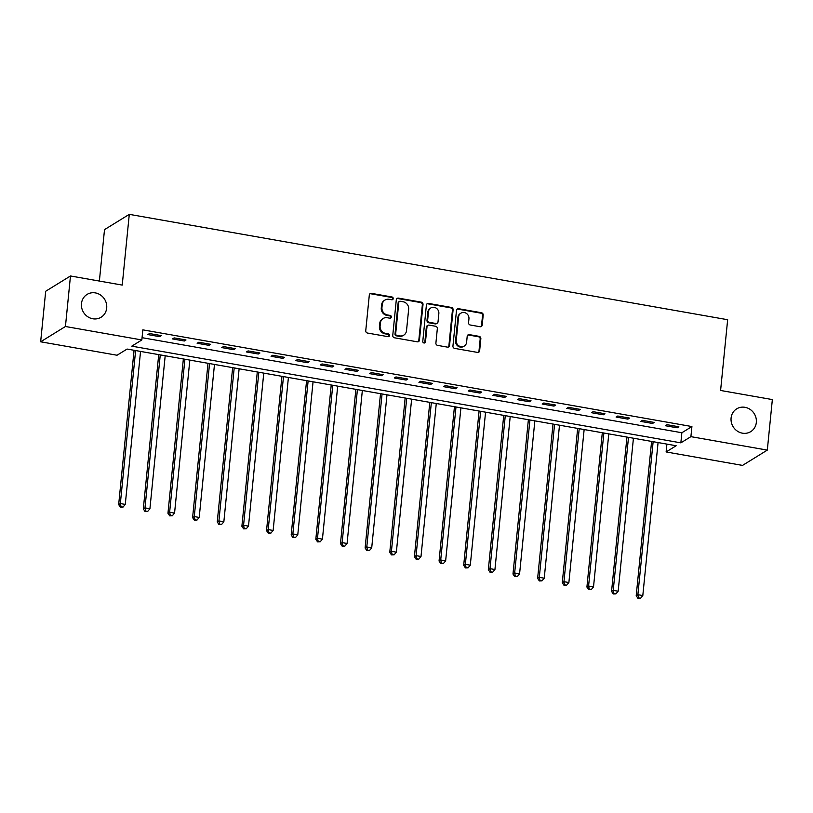 <?xml version="1.0" encoding="UTF-8"?>
<svg xmlns="http://www.w3.org/2000/svg" width="813" height="813" viewBox="0 0 813 813"><rect width="100%" height="100%" fill="white"/><g stroke="black" fill="none" stroke-linecap="round" stroke-linejoin="round"><path stroke-width="1.22" d="M393.228 298.615A1.433 1.331 58.3 0 0 392.008 296.989L371.45 293.361A2.053 1.9 58.3 0 0 369.315 295.007L365.748 330.718A2.053 1.9 58.3 0 0 367.486 333.045L388.045 336.663A1.433 1.331 58.3 0 0 389.539 335.515A1.433 1.331 58.3 0 0 388.329 333.889L385.667 333.421A6.575 6.087 58.3 0 1 380.108 325.972L380.403 323.005A6.575 6.087 58.3 0 1 387.232 317.741L389.894 318.208A1.433 1.331 58.3 0 0 391.378 317.06A1.433 1.331 58.3 0 0 390.169 315.434L387.506 314.966A6.575 6.087 58.3 0 1 381.947 307.527L382.242 304.55A6.575 6.087 58.3 0 1 389.071 299.296L391.734 299.763A1.433 1.331 58.3 0 0 393.228 298.615M392.252 299.753A1.433 1.331 58.3 0 0 391.338 297.395L370.779 293.778A2.053 1.9 58.3 0 0 369.854 293.849M388.573 336.653A1.433 1.331 58.3 0 0 387.659 334.295L384.996 333.828L385.667 333.421M390.413 318.198A1.433 1.331 58.3 0 0 389.498 315.851L386.836 315.383L387.506 314.966M731.09 418.024A13.384 12.408 58.3 0 0 737.157 430.992A13.384 12.408 58.3 0 0 750.734 431.642A13.384 12.408 58.3 0 0 756.324 422.465A13.384 12.408 58.3 0 0 750.257 409.488A13.384 12.408 58.3 0 0 736.68 408.848A13.384 12.408 58.3 0 0 731.09 418.024M81.463 303.615A13.384 12.408 58.3 0 0 87.53 316.592A13.384 12.408 58.3 0 0 101.107 317.233A13.384 12.408 58.3 0 0 106.696 308.056A13.384 12.408 58.3 0 0 100.629 295.089A13.384 12.408 58.3 0 0 87.052 294.438A13.384 12.408 58.3 0 0 81.463 303.615M480.066 326.724A2.053 1.9 58.3 0 0 482.2 325.078L483.196 315.068A2.053 1.9 58.3 0 0 481.459 312.741L458.623 308.716A2.053 1.9 58.3 0 0 456.5 310.363L452.932 346.074A2.053 1.9 58.3 0 0 454.67 348.391L477.505 352.415A2.053 1.9 58.3 0 0 479.64 350.769L480.849 338.675A2.053 1.9 58.3 0 0 479.111 336.348L469.335 334.631A2.053 1.9 58.3 0 0 467.201 336.267L466.601 342.273A5.498 5.091 58.3 0 1 458.735 345.769A5.498 5.091 58.3 0 1 456.245 340.444L458.593 316.938A5.498 5.091 58.3 0 1 466.459 313.442A5.498 5.091 58.3 0 1 468.949 318.757L468.562 322.68A2.053 1.9 58.3 0 0 470.29 325.007L480.066 326.724M40.65 341.795L45.691 291.257L70.477 275.973L122.235 285.089L129.287 214.347L727.655 319.722L720.592 390.464L772.35 399.579L767.309 450.107L742.523 465.402L666.121 451.947L676.172 445.748L127.092 349.051L117.052 355.24L40.65 341.795L65.436 326.501L141.828 339.956L131.787 346.155L680.857 442.851L690.908 436.652L767.309 450.107M70.477 275.973L65.436 326.501M142.062 337.68L681.873 432.75L691.914 426.551L142.844 329.854L141.828 339.956M691.914 426.551L690.908 436.652M423.014 304.469A2.053 1.9 58.3 0 0 421.276 302.141L398.441 298.117A2.053 1.9 58.3 0 0 396.307 299.763L392.75 335.474A2.053 1.9 58.3 0 0 394.478 337.791L417.323 341.816A2.053 1.9 58.3 0 0 419.447 340.169L423.014 304.469L422.343 304.875A2.053 1.9 58.3 0 0 420.606 302.548L397.77 298.534A2.053 1.9 58.3 0 0 396.856 298.595M428.532 303.422L451.367 307.436A2.053 1.9 58.3 0 1 453.105 309.763L449.548 345.474A2.053 1.9 58.3 0 1 447.414 347.121L437.638 345.393A2.053 1.9 58.3 0 1 435.9 343.076L437.343 328.584A2.053 1.9 58.3 0 0 435.605 326.267L429.122 325.119A2.053 1.9 58.3 0 0 426.998 326.765L425.484 341.846A1.433 1.331 58.3 0 1 423.431 342.761A1.433 1.331 58.3 0 1 422.78 341.369L426.398 305.058A2.053 1.9 58.3 0 1 428.532 303.422L427.862 303.828L450.697 307.853L451.367 307.436M147.844 334.58L159.673 336.663L161.35 335.627L149.521 333.543L147.844 334.58M172.488 338.919L184.317 341.003L185.994 339.976L174.165 337.893L172.488 338.919M197.132 343.259L208.961 345.342L210.638 344.316L198.809 342.232L197.132 343.259M221.776 347.598L233.605 349.681L235.282 348.655L223.453 346.572L221.776 347.598M246.42 351.938L258.249 354.021L259.926 352.994L248.097 350.911L246.42 351.938M271.064 356.287L282.894 358.37L284.57 357.334L272.741 355.251L271.064 356.287M295.708 360.626L307.538 362.71L309.214 361.673L297.385 359.59L295.708 360.626M320.352 364.966L332.182 367.049L333.858 366.013L322.029 363.929L320.352 364.966M344.997 369.305L356.826 371.389L358.503 370.352L346.673 368.269L344.997 369.305M369.641 373.645L381.47 375.728L383.147 374.691L371.317 372.608L369.641 373.645M394.285 377.984L406.114 380.067L407.791 379.031L395.961 376.947L394.285 377.984M418.929 382.323L430.758 384.407L432.435 383.37L420.606 381.287L418.929 382.323M443.573 386.663L455.402 388.746L457.079 387.71L445.25 385.626L443.573 386.663M468.217 391.002L480.046 393.086L481.723 392.059L469.894 389.976L468.217 391.002M492.861 395.342L504.69 397.425L506.367 396.398L494.538 394.315L492.861 395.342M517.505 399.681L529.334 401.764L531.011 400.738L519.182 398.655L517.505 399.681M542.149 404.02L553.978 406.104L555.655 405.077L543.826 402.994L542.149 404.02M566.793 408.36L578.622 410.443L580.299 409.417L568.47 407.333L566.793 408.36M591.437 412.709L603.266 414.793L604.943 413.756L593.114 411.673L591.437 412.709M616.081 417.049L627.91 419.132L629.587 418.095L617.758 416.012L616.081 417.049M640.725 421.388L652.554 423.471L654.231 422.435L642.402 420.351L640.725 421.388M665.369 425.727L677.199 427.811L678.875 426.774L667.046 424.691L665.369 425.727M129.287 214.347L104.511 229.632L99.379 281.064M666.904 444.111L666.121 451.947M681.873 432.75L680.857 442.851M159.673 336.663L159.805 335.363M184.317 341.003L184.449 339.702M208.961 345.342L209.093 344.041M233.605 349.681L233.738 348.381M258.249 354.021L258.382 352.72M282.894 358.37L283.026 357.059M307.538 362.71L307.67 361.399M332.182 367.049L332.314 365.738M356.826 371.389L356.958 370.078M381.47 375.728L381.602 374.417M406.114 380.067L406.246 378.767M430.758 384.407L430.89 383.106M455.402 388.746L455.534 387.445M480.046 393.086L480.178 391.785M504.69 397.425L504.822 396.124M529.334 401.764L529.466 400.463M553.978 406.104L554.11 404.803M578.622 410.443L578.754 409.142M603.266 414.793L603.398 413.482M627.91 419.132L628.043 417.821M652.554 423.471L652.687 422.16M677.199 427.811L677.331 426.5M384.986 300.048L384.315 300.464A6.575 6.087 58.3 0 0 381.571 304.966L382.242 304.55M386.836 315.383A6.575 6.087 58.3 0 1 381.277 307.944L381.571 304.966M383.147 318.503L382.476 318.909A6.575 6.087 58.3 0 0 379.732 323.411L380.403 323.005M384.996 333.828A6.575 6.087 58.3 0 1 379.437 326.389L379.732 323.411M418.238 341.755A2.053 1.9 58.3 0 0 418.786 340.586L422.343 304.875M400.291 301.267A1.433 1.331 58.3 0 0 398.797 302.416L395.677 333.767A1.433 1.331 58.3 0 0 396.886 335.393L399.691 335.891A6.575 6.087 58.3 0 0 406.52 330.627L408.665 309.204A6.575 6.087 58.3 0 0 403.096 301.765L400.291 301.267M399.396 301.44L398.736 301.847A1.433 1.331 58.3 0 0 398.136 302.832L398.797 302.416M403.776 335.129L403.106 335.545A6.575 6.087 58.3 0 1 399.02 336.297L396.216 335.81A1.433 1.331 58.3 0 1 395.006 334.184L398.136 302.832M448.329 347.049A2.053 1.9 58.3 0 0 448.878 345.891L452.435 310.18A2.053 1.9 58.3 0 0 450.697 307.853M427.851 325.363L427.181 325.769A2.053 1.9 58.3 0 0 426.327 327.182L424.823 342.253L425.484 341.846M424.518 342.984A1.433 1.331 58.3 0 0 424.823 342.253M438.847 313.564A5.498 5.091 58.3 0 0 430.788 307.975A5.498 5.091 58.3 0 0 428.492 311.735L427.668 320.017A2.053 1.9 58.3 0 0 429.406 322.344L435.89 323.483A2.053 1.9 58.3 0 0 438.024 321.846L438.847 313.564M430.788 307.975L430.118 308.391A5.498 5.091 58.3 0 0 427.821 312.151L428.492 311.735M437.16 323.249L436.49 323.665A2.053 1.9 58.3 0 1 435.219 323.899L428.736 322.761A2.053 1.9 58.3 0 1 426.998 320.434L427.821 312.151M427.862 303.828A2.053 1.9 58.3 0 0 426.947 303.899M460.89 313.178L460.219 313.584A5.498 5.091 58.3 0 0 457.922 317.355L458.593 316.938M464.314 346.033L463.644 346.45A5.498 5.091 58.3 0 1 455.575 340.86L457.922 317.355M478.42 352.354A2.053 1.9 58.3 0 0 478.969 351.186L480.178 339.082A2.053 1.9 58.3 0 0 478.44 336.765L468.664 335.037A2.053 1.9 58.3 0 0 467.749 335.108M480.981 326.653A2.053 1.9 58.3 0 0 481.53 325.495L482.536 315.474A2.053 1.9 58.3 0 0 480.798 313.147L457.963 309.133A2.053 1.9 58.3 0 0 457.038 309.194M134.074 350.271L118.668 504.588L120.344 503.552L125.273 504.416L140.547 351.419M135.619 350.545L120.344 503.552L121.056 506.753L120.385 507.16L123.027 507.099L121.056 506.753M125.273 504.416L123.027 507.099M120.385 507.16L118.668 504.588M158.718 354.62L143.312 508.928L144.988 507.891L149.917 508.765L165.191 355.759M160.263 354.885L144.988 507.891L145.7 511.092L145.029 511.499L147.671 511.438L145.7 511.092M149.917 508.765L147.671 511.438M145.029 511.499L143.312 508.928M183.362 358.96L167.956 513.267L169.632 512.231L174.561 513.105L189.836 360.098M184.907 359.224L169.632 512.231L170.344 515.432L169.673 515.849L172.315 515.777L170.344 515.432M174.561 513.105L172.315 515.777M169.673 515.849L167.956 513.267M208.006 363.299L192.6 517.607L194.277 516.57L199.205 517.444L214.48 364.437M209.551 363.563L194.277 516.57L194.988 519.771L194.317 520.188L196.959 520.117L194.988 519.771M199.205 517.444L196.959 520.117M194.317 520.188L192.6 517.607M232.65 367.639L217.244 521.946L218.921 520.909L223.849 521.783L239.124 368.777M234.195 367.913L218.921 520.909L219.632 524.111L218.961 524.527L221.603 524.456L219.632 524.111M223.849 521.783L221.603 524.456M218.961 524.527L217.244 521.946M257.294 371.978L241.888 526.285L243.565 525.249L248.493 526.123L263.768 373.116M258.839 372.252L243.565 525.249L244.276 528.45L243.605 528.867L246.248 528.796L244.276 528.45M248.493 526.123L246.248 528.796M243.605 528.867L241.888 526.285M281.938 376.317L266.532 530.625L268.209 529.588L273.138 530.462L288.412 377.456M283.483 376.592L268.209 529.588L268.92 532.789L268.249 533.206L270.892 533.135L268.92 532.789M273.138 530.462L270.892 533.135M268.249 533.206L266.532 530.625M306.582 380.657L291.176 534.964L292.853 533.938L297.782 534.802L313.056 381.795M308.127 380.931L292.853 533.938L293.564 537.129L292.904 537.545L295.536 537.474L293.564 537.129M297.782 534.802L295.536 537.474M292.904 537.545L291.176 534.964M331.226 384.996L315.82 539.304L317.497 538.277L322.426 539.141L337.7 386.134M332.771 385.271L317.497 538.277L318.208 541.468L317.548 541.885L320.18 541.814L318.208 541.468M322.426 539.141L320.18 541.814M317.548 541.885L315.82 539.304M355.87 389.336L340.464 543.643L342.141 542.617L347.07 543.48L362.344 390.474M357.415 389.61L342.141 542.617L342.862 545.808L342.192 546.224L344.834 546.163L342.862 545.808M347.07 543.48L344.834 546.163M342.192 546.224L340.464 543.643M380.514 393.675L365.108 547.982L366.785 546.956L371.714 547.82L386.988 394.813M382.059 393.949L366.785 546.956L367.506 550.147L366.836 550.564L369.478 550.503L367.506 550.147M371.714 547.82L369.478 550.503M366.836 550.564L365.108 547.982M405.159 398.014L389.762 552.332L391.429 551.295L396.358 552.159L411.632 399.153M406.703 398.289L391.429 551.295L392.151 554.496L391.48 554.903L394.122 554.842L392.151 554.496M396.358 552.159L394.122 554.842M391.48 554.903L389.762 552.332M429.803 402.354L414.406 556.671L416.073 555.635L421.002 556.499L436.276 403.502M431.347 402.628L416.073 555.635L416.795 558.836L416.124 559.242L418.766 559.181L416.795 558.836M421.002 556.499L418.766 559.181M416.124 559.242L414.406 556.671M454.447 406.693L439.05 561.011L440.717 559.974L445.646 560.838L460.92 407.841M455.991 406.967L440.717 559.974L441.439 563.175L440.768 563.582L443.41 563.521L441.439 563.175M445.646 560.838L443.41 563.521M440.768 563.582L439.05 561.011M479.091 411.043L463.695 565.35L465.361 564.313L470.29 565.187L485.564 412.181M480.635 411.307L465.361 564.313L466.083 567.515L465.412 567.921L468.054 567.86L466.083 567.515M470.29 565.187L468.054 567.86M465.412 567.921L463.695 565.35M503.735 415.382L488.339 569.689L490.005 568.653L494.934 569.527L510.208 416.52M505.28 415.646L490.005 568.653L490.727 571.854L490.056 572.271L492.698 572.2L490.727 571.854M494.934 569.527L492.698 572.2M490.056 572.271L488.339 569.689M528.379 419.721L512.983 574.029L514.649 572.992L519.578 573.866L534.852 420.86M529.924 419.986L514.649 572.992L515.371 576.193L514.7 576.61L517.342 576.539L515.371 576.193M519.578 573.866L517.342 576.539M514.7 576.61L512.983 574.029M553.023 424.061L537.627 578.368L539.304 577.332L544.232 578.206L559.496 425.199M554.568 424.335L539.304 577.332L540.015 580.533L539.344 580.949L541.986 580.878L540.015 580.533M544.232 578.206L541.986 580.878M539.344 580.949L537.627 578.368M577.667 428.4L562.271 582.708L563.948 581.671L568.876 582.545L584.14 429.538M579.212 428.675L563.948 581.671L564.659 584.872L563.988 585.289L566.631 585.218L564.659 584.872M568.876 582.545L566.631 585.218M563.988 585.289L562.271 582.708M602.311 432.74L586.915 587.047L588.592 586.021L593.52 586.884L608.785 433.878M603.856 433.014L588.592 586.021L589.303 589.212L588.632 589.628L591.275 589.557L589.303 589.212M593.52 586.884L591.275 589.557M588.632 589.628L586.915 587.047M626.955 437.079L611.559 591.386L613.236 590.36L618.165 591.224L633.429 438.217M628.5 437.353L613.236 590.36L613.947 593.551L613.276 593.968L615.919 593.897L613.947 593.551M618.165 591.224L615.919 593.897M613.276 593.968L611.559 591.386M651.599 441.418L636.203 595.726L637.88 594.699L642.809 595.563L658.073 442.557M653.144 441.693L637.88 594.699L638.591 597.89L637.92 598.307L640.563 598.246L638.591 597.89M642.809 595.563L640.563 598.246M637.92 598.307L636.203 595.726M391.338 297.395L392.008 296.989M387.659 334.295L388.329 333.889M389.498 315.851L390.169 315.434M381.277 307.944L381.947 307.527M379.437 326.389L380.108 325.972M370.779 293.778L371.45 293.361M418.786 340.586L419.447 340.169M397.77 298.534L398.441 298.117M420.606 302.548L421.276 302.141M395.006 334.184L395.677 333.767M396.216 335.81L396.886 335.393M399.02 336.297L399.691 335.891M452.435 310.18L453.105 309.763M448.878 345.891L449.548 345.474M426.327 327.182L426.998 326.765M426.998 320.434L427.668 320.017M428.736 322.761L429.406 322.344M435.219 323.899L435.89 323.483M455.575 340.86L456.245 340.444M468.664 335.037L469.335 334.631M478.44 336.765L479.111 336.348M480.178 339.082L480.849 338.675M478.969 351.186L479.64 350.769M457.963 309.133L458.623 308.716M480.798 313.147L481.459 312.741M482.536 315.474L483.196 315.068M481.53 325.495L482.2 325.078"/></g></svg>
